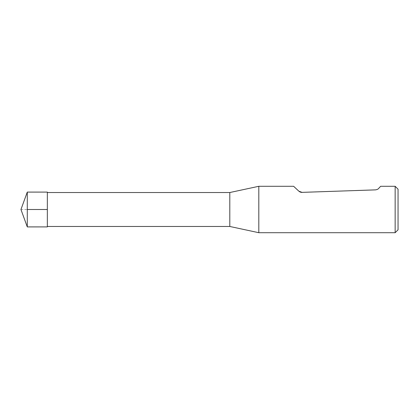<?xml version="1.0" encoding="UTF-8"?>
<svg xmlns="http://www.w3.org/2000/svg" width="419" height="419" viewBox="0 0 419 419"><rect width="100%" height="100%" fill="white"/><g stroke="black" fill="none" stroke-linecap="round" stroke-linejoin="round"><path stroke-width="0.31" stroke-dasharray="2.1 1.57" d="M47.347 209.5L47.347 192.531L47.347 209.5M229.806 226.47L229.806 192.531M258.811 186.293L258.811 232.707M398.05 189.194L398.05 229.806M395.148 186.293L395.148 232.707M380.646 186.293L378.682 188.398C378.168 189.137 377.09 189.629 375.45 189.875L302.199 192.431M293.625 186.293L299.229 191.488M301.397 192.389L300.978 192.311M300.491 192.169L299.925 191.928M27.287 226.904L27.287 192.096M47.347 192.101L47.347 226.899M20.95 209.5L27.287 209.5"/><path stroke-width="0.63" d="M229.806 192.531L229.806 226.47L258.811 232.707L258.811 186.293L229.806 192.531L47.347 192.531M395.148 186.293L395.148 232.707L398.05 229.806L398.05 189.194L395.148 186.293L380.646 186.293L378.682 188.398C378.158 189.142 377.084 189.634 375.45 189.875L301.397 192.389M258.811 186.293L293.625 186.293L298.867 191.19L302.199 192.431M300.978 192.311L300.491 192.169M299.925 191.928L299.229 191.488M27.287 209.5L27.287 226.904L47.347 226.899L47.347 192.101L27.287 192.096L27.287 209.5L47.347 209.5M47.347 226.47L229.806 226.47M395.148 232.707L258.811 232.707M27.287 192.096L20.95 209.5L27.287 226.904"/></g></svg>
